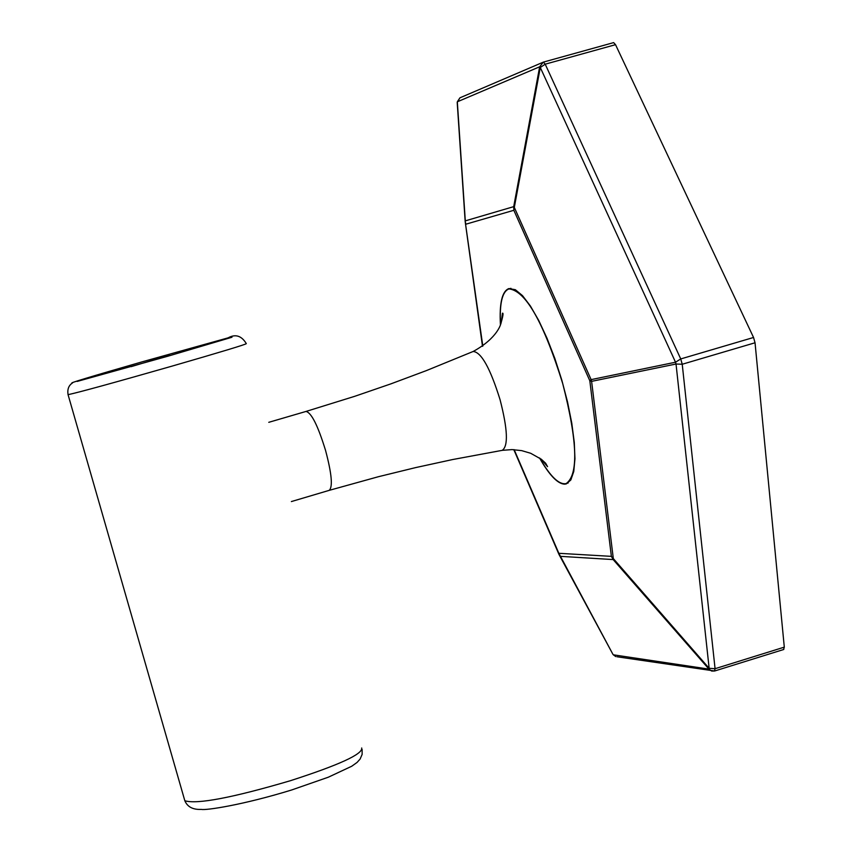 <?xml version="1.0" encoding="UTF-8"?>
<svg xmlns="http://www.w3.org/2000/svg" width="852" height="852" viewBox="0 0 852 852"><rect width="100%" height="100%" fill="white"/><g stroke="black" fill="none" stroke-linecap="round" stroke-linejoin="round"><path stroke-width="1.28" d="M514.171 449.675L558.837 553.299L611.374 556.356L589.818 380.759L513.841 210.295L514.31 207.398L513.703 206.653L539.657 66.786L540.285 67.489L545.205 64.188L543.395 62.111L613.642 42.611L615.527 44.677L753.551 337.477L755.042 342.781L682.228 364.251L680.737 358.937L675.519 362.217L540.285 67.489L514.31 207.398L591.118 379.619L675.519 362.217L676.03 364.017L591.607 381.355L589.818 380.759L591.118 379.619L591.607 381.355L613.333 558.752L613.163 559.572L611.374 556.356L709.152 668.319L708.949 669.108L613.163 559.572L560.041 556.324L558.837 553.299L612.758 654.006M539.561 457.982C549.252 475.065 557.57 483.787 564.525 484.17L566.292 483.904L570.829 479.985L573.769 471.486L574.951 458.77L574.28 442.401L571.777 423.167L567.549 402.048L561.809 380.098L554.844 358.458L547.016 338.244L538.741 320.48L530.423 306.038L522.5 295.633L515.343 289.701L508.868 288.572C502.073 291.203 499.251 303.291 500.422 324.836M755.042 342.781L784.298 647.147L783.595 649.48M465.33 222.745L457.322 101.803L465.298 220.87L513.703 206.653L513.841 210.295L465.884 224.193L465.171 221.382L482.807 346.104M500.518 324.612C499.421 303.397 502.233 291.49 508.963 288.903C525.641 290.681 543.565 322.269 562.735 383.666C577.464 441.272 578.614 474.585 566.186 483.574C559.125 485.044 550.317 476.556 539.763 458.12M559.029 554.524L612.993 654.442L615.804 656.594L613.344 654.815L708.949 669.108L711.612 671.035L714.455 671.014L715.073 668.692L784.298 647.147M615.527 44.677L545.205 64.188L680.737 358.937L753.551 337.477M676.03 364.017L682.228 364.251L715.073 668.692L709.152 668.319L676.03 364.017M613.642 42.611L543.342 62.121L539.657 66.786L457.322 101.803L459.942 97.81L457.194 102.336L465.171 221.382M460.357 97.639L543.395 62.111M783.797 649.469L714.636 671.003L617.029 656.775M268.774 422.315L306.006 411.441C311.427 412.656 317.945 425.67 325.57 450.484C331.737 473.712 332.94 487.003 329.202 490.358L378.448 476.705L415.499 467.631L452.625 459.547L502.211 450.346C508.41 446.203 507.696 429.312 500.06 399.684C490.23 368.139 481.263 352.068 473.148 351.482C498.122 337.85 500.923 323.164 500.71 324.154C503.01 316.294 503.596 312.652 502.456 313.206L501.093 323.142M361.695 747.981C362.984 754.041 339.266 764.936 290.532 780.666C232.34 797.802 197.1 804.501 184.831 800.752L184.394 799.24M362.121 749.483L362.132 754.393L360.098 759.068L357.052 762.444L351.727 766.246L328.318 777.205L291.672 789.974C243.097 804.948 205.811 810.529 201.391 809.4C192.967 809.805 187.451 806.919 184.831 800.752L68.064 394.668C67.212 389.311 68.692 385.402 72.516 382.942C67.478 383.688 90.642 376.669 141.996 361.876L228.112 337.85C235.482 333.803 241.553 335.731 246.324 343.633C246.1 344.378 221.286 351.897 171.88 366.168C113.273 382.921 78.672 392.421 68.064 394.668L68.022 394.508M559.04 554.577L513.82 449.654M482.498 346.317L465.341 222.809M541.041 459.047L547.57 466.662L545.663 463.243L541.339 459.271L530.7 453.285L521.712 450.633L512.052 449.6L502.211 450.346M508.963 288.903L510.934 288.338M566.186 483.574L568.156 482.988M306.006 411.441L354.805 396.286L390.876 383.869L426.469 370.567L473.148 351.482M291.384 501.562L329.202 490.358M231.989 337.243L167.311 356.37L77.17 381.43M169.431 355.22L131.133 366.658"/></g></svg>
